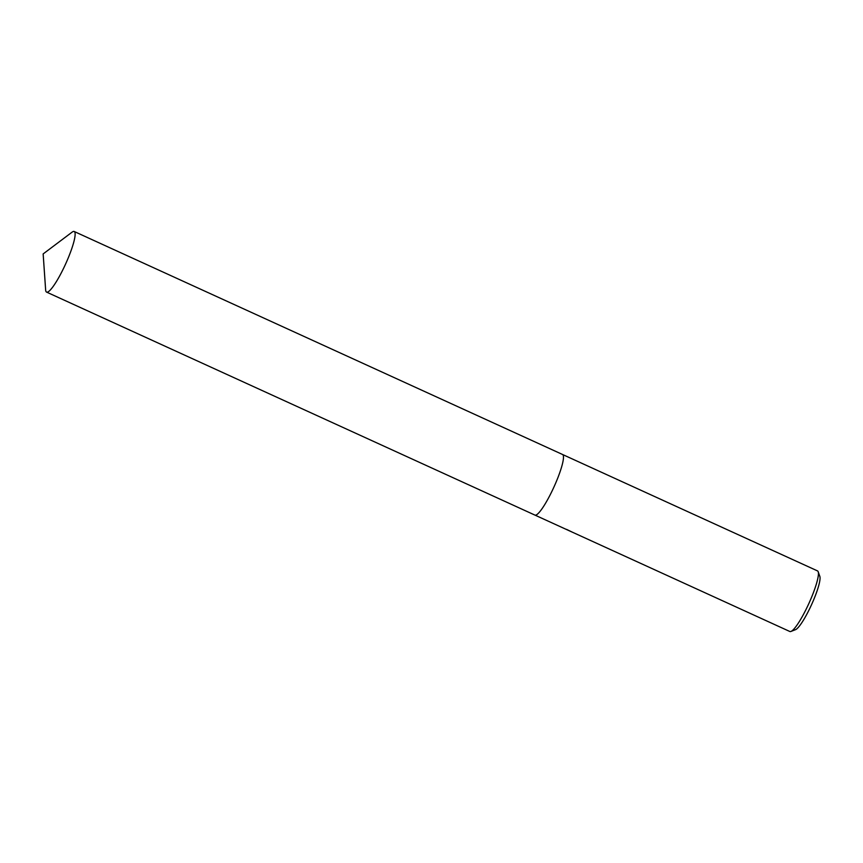 <?xml version="1.0" encoding="UTF-8"?>
<svg xmlns="http://www.w3.org/2000/svg" width="863" height="863" viewBox="0 0 863 863"><rect width="100%" height="100%" fill="white"/><g stroke="black" fill="none" stroke-linecap="round" stroke-linejoin="round"><path stroke-width="1.29" d="M563.755 528.253L789.839 631.5A33.301 5.663 -65.5 0 0 790.94 631.446A33.301 5.663 -65.5 0 0 808.836 603.561A33.301 5.663 -65.5 0 0 818.189 571.77A33.301 5.663 -65.5 0 0 818.124 571.597A33.301 5.663 -65.5 0 0 817.509 570.907L562.568 454.499A33.301 5.663 -65.5 0 0 562.536 454.488M534.866 515.071A33.301 5.663 -65.5 0 0 534.898 515.082A33.301 5.663 -65.5 0 0 552.849 489.386A33.301 5.663 -65.5 0 0 563.172 455.179A33.301 5.663 -65.5 0 0 562.568 454.499L74.218 231.5A33.301 5.663 -65.5 0 0 72.039 232.19L43.15 253.927L45.642 290A33.301 5.663 -65.5 0 0 45.944 291.403A33.301 5.663 -65.5 0 0 46.548 292.093A33.301 5.663 -65.5 0 0 64.498 266.387A33.301 5.663 -65.5 0 0 74.822 232.179A33.301 5.663 -65.5 0 0 74.218 231.5M572.482 532.244L566.603 529.397M790.94 631.446L795.546 629.656A29.698 5.059 -65.5 0 0 811.5 604.78A29.698 5.059 -65.5 0 0 819.85 576.43L818.189 571.77M564.629 528.652L534.898 515.082A33.301 5.663 -65.5 0 0 552.849 489.386A33.301 5.663 -65.5 0 0 563.172 455.179A33.301 5.663 -65.5 0 0 562.568 454.499M569.332 530.81L572.309 532.158M534.898 515.082L46.548 292.093"/></g></svg>
